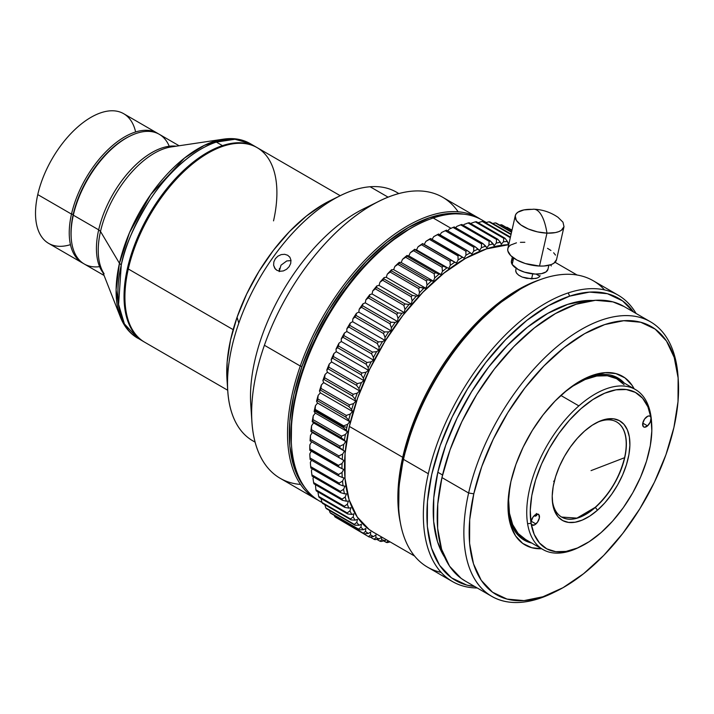 <?xml version="1.0" encoding="UTF-8"?>
<svg xmlns="http://www.w3.org/2000/svg" width="714" height="714" viewBox="0 0 714 714"><rect width="100%" height="100%" fill="white"/><g stroke="black" fill="none" stroke-linecap="round" stroke-linejoin="round"><path stroke-width="1.07" d="M533.974 209.211A45.366 16.011 92.3 0 1 546.969 233.139L537.472 231.88L528.306 228.998L520.863 224.946L516.276 220.323L515.249 215.851L516.133 213.879L517.927 212.192L523.906 209.925L533.902 209.211C542.586 209.568 550.619 212.263 558.009 217.297L562.971 222.188L564.006 226.668L561.32 230.319L558.696 231.657L555.34 232.594L546.969 233.139L539.516 266.054A24.972 10.835 12.8 0 0 556.527 259.682L563.98 226.766A24.972 10.835 -167.2 0 1 546.969 233.139A45.366 16.011 -87.7 0 0 533.974 209.211A45.366 16.011 -87.7 0 0 532.287 209.372A24.972 10.835 -167.2 0 0 515.267 215.744A24.972 10.835 -167.2 0 0 546.969 233.139L539.516 266.054L543.934 266.01L551.253 264.573L553.877 263.234L556.554 259.584M157.419 133.223A74.916 39.35 -60 0 1 158.321 133.777A74.916 39.35 120 0 0 109.581 148.191A74.916 39.35 120 0 0 71.489 214.102L37.762 194.592L71.489 214.102A74.916 39.35 -60 0 1 108.912 148.815A74.916 39.35 -60 0 1 157.419 133.223L123.683 113.704A74.916 39.35 120 0 0 75.175 129.305A74.916 39.35 120 0 0 37.762 194.592A74.916 39.35 -60 0 1 88.206 119.024A74.916 39.35 -60 0 1 135.624 131.974M99.603 266.661A74.916 39.35 -60 0 1 71.204 237.994A74.916 39.35 -60 0 1 73.328 215.173A74.916 39.35 -60 0 1 130.234 135.955L129.172 136.472A73.667 38.699 120 0 0 73.221 214.37L71.489 214.102L73.221 214.37A73.667 38.699 -60 0 1 129.698 136.213M128.243 268.589A111.759 58.709 120 0 0 125.066 302.638A111.759 58.709 120 0 0 125.084 302.923A111.759 58.709 -60 0 1 128.243 268.589A111.759 58.709 -60 0 1 213.379 150.288A111.759 58.709 120 0 0 213.12 150.413A111.759 58.709 120 0 0 128.243 268.589L128.243 268.589M125.066 302.638L125.102 303.218A112.375 59.03 -60 0 1 128.297 268.982A112.375 59.03 120 0 0 144.647 342.202L227.704 390.246M233.139 329.636L128.297 268.982L233.139 329.636M300.496 484.44A162.319 85.261 -60 0 1 251.899 421.956A162.319 85.261 -60 0 1 264.403 345.273A162.319 85.261 -60 0 1 379.794 200.875A162.319 85.261 -60 0 1 412.826 191.111A162.319 85.261 120 0 0 264.403 345.273L300.273 366.023A162.319 85.261 -60 0 1 478.55 218.011A162.319 85.261 -60 0 1 480.361 219.118A162.319 85.261 120 0 0 300.273 366.023L301.942 366.496A161.069 84.6 -60 0 1 463.663 214.155L449.213 213.522L429.453 217.77L408.497 227.454L387.14 242.189L366.211 261.413L346.504 284.386L328.788 310.242L313.741 337.963L301.942 366.496L300.273 366.023A162.319 85.261 120 0 0 317.855 500.041A162.319 85.261 -60 0 1 315.99 499.024A162.319 85.261 -60 0 1 300.273 366.023L264.403 345.273A162.319 85.261 120 0 0 280.12 478.273L315.99 499.024M379.794 200.875L363.872 208.693A143.594 75.425 120 0 0 250.739 404.267A143.594 75.425 120 0 0 251.614 412.594A143.594 75.425 -60 0 1 371.539 205.293M340.881 195.386L330.27 200.598A131.108 68.865 120 0 0 237.075 317.23L238.806 323.13A143.594 75.425 -60 0 1 340.881 195.386A143.594 75.425 -60 0 1 370.102 186.756A143.594 75.425 -60 0 1 398.76 193.601M398.885 193.565L396.511 192.191A143.594 75.425 120 0 0 370.102 186.756L388.113 197.171L370.102 186.756A143.594 75.425 120 0 0 238.806 323.13A143.594 75.425 120 0 0 252.711 440.779L255.085 442.153M283.378 270.909L280.022 271.293L276.987 270.356L274.738 268.241L273.623 265.26L273.837 261.904L275.354 258.691L277.942 256.13L281.218 254.595L284.654 254.3L287.724 255.273L289.938 257.361L290.973 260.244L290.687 263.511L289.134 266.688L286.573 269.285L283.378 270.909L280.022 271.293L276.987 270.356L275.292 268.964L273.623 265.26L273.837 261.904L275.354 258.691L277.942 256.13L281.218 254.595L284.654 254.3L287.724 255.273L289.938 257.361L290.973 260.244M478.55 218.011L442.68 197.26A162.319 85.261 120 0 0 412.826 191.111A162.319 85.261 -60 0 1 458.174 211.853M130.234 135.955A74.916 39.35 -60 0 1 136.704 133.286A74.916 39.35 120 0 0 73.328 215.173L98.684 229.837A74.916 39.35 -60 0 1 176.153 146.2M73.221 214.37A73.667 38.699 120 0 0 71.123 236.807A73.667 38.699 120 0 0 71.168 237.396A73.667 38.699 -60 0 1 73.221 214.37M179.098 145.763L159.258 134.286A74.916 39.35 120 0 0 136.704 133.286A74.916 39.35 -60 0 1 169.236 146.272M256.281 147.138L250.159 143.594A112.375 59.03 120 0 0 216.333 142.086L222.456 145.629A112.375 59.03 -60 0 1 256.281 147.138A112.375 59.03 -60 0 1 256.728 147.405A112.375 59.03 120 0 0 222.456 145.629L222.75 146.361L222.456 145.629A112.375 59.03 120 0 0 135.705 242.001A112.375 59.03 120 0 0 144.192 341.935A112.375 59.03 -60 0 1 143.737 341.685A112.375 59.03 -60 0 1 135.883 241.555A112.375 59.03 -60 0 1 222.456 145.629L216.333 142.086L234.995 139.257L250.159 143.594L253.113 145.54A112.375 59.03 120 0 0 250.159 143.594L247.276 142.095C240.1 138.837 232.139 137.856 223.384 139.168L171.28 146.923A75.862 39.85 120 0 0 100.504 231.443L119.452 263.305A111.429 58.53 -60 0 1 223.384 139.168A111.429 58.53 -60 0 1 223.652 139.132M121.273 264.921A112.375 59.03 120 0 0 137.615 338.141L124.397 323.888L118.595 304.45L121.273 264.921C124.2 248.07 133.536 226.713 149.262 200.839C165.22 175.939 191.771 149.86 216.333 142.086A112.375 59.03 120 0 0 121.273 264.921L119.452 263.305L121.273 264.921M291.009 260.601L286.769 260.94L281.004 265.189L279.165 271.632L279.451 268.375M611.532 375.35L620.261 379.491L624.295 383.097A93.65 49.186 120 0 0 583.276 379.339M510.921 481.513A97.39 51.158 -60 0 1 584.891 378.527A97.39 51.158 -60 0 1 634.121 388.782L632.104 385.39L624.991 377.902L615.905 373.601L605.204 372.637L593.298 375.055L580.652 380.767L567.737 389.549L555.064 401.063L543.104 414.87L532.332 430.435L523.148 447.16L515.919 464.412L510.921 481.513L508.332 497.81L508.27 512.688L510.715 525.558L515.597 535.937L522.719 543.425L531.796 547.736L541.587 548.745A97.39 51.158 -60 0 1 508.154 511.179A97.39 51.158 -60 0 1 510.921 481.513M624.09 306.538L612.889 301.879L595.476 300.308L576.091 304.253L555.492 313.553L534.465 327.851L513.821 346.602L494.356 369.076L476.818 394.423L461.869 421.653L450.097 449.74L441.948 477.586L468.625 493.008A158.57 83.297 120 0 0 553.127 592.807L556.313 591.246A154.831 81.325 -60 0 1 473.801 493.802L468.625 493.008L441.948 477.586A158.57 83.297 120 0 0 465.019 580.901L491.687 596.333A158.57 83.297 -60 0 1 468.625 493.008A158.57 83.297 -60 0 1 547.816 354.822A158.57 83.297 -60 0 1 650.499 321.809A158.57 83.297 -60 0 1 678.175 378.607M678.3 380.366L678.068 376.822A158.57 83.297 120 0 0 583.284 328.351A158.57 83.297 120 0 0 468.625 493.008L473.801 493.802A154.831 81.325 -60 0 1 585.757 333.036A154.831 81.325 -60 0 1 678.3 380.366A154.831 81.325 -60 0 1 673.9 427.525A154.831 81.325 -60 0 1 556.313 591.246M554.698 592.022A158.57 83.297 -60 0 1 491.687 596.333M437.825 472.257A153.581 80.673 120 0 0 444.599 557.17L437.503 541.721L433.639 521.416L433.746 497.961L437.825 472.257L442.555 474.997L437.825 472.257L445.714 445.286L457.112 418.092L471.588 391.718L488.572 367.174L507.431 345.406L527.423 327.244L547.781 313.392L567.737 304.387L586.506 300.567L593.084 300.514A153.581 80.673 120 0 0 437.825 472.257M568.264 292.901L569.602 296.158A162.944 85.591 -60 0 1 633.505 311.982L622.617 300.915L607.427 293.713L589.523 292.106L569.602 296.158L568.264 292.901A165.443 86.903 -60 0 1 618.065 295.114A165.443 86.903 -60 0 1 636.076 313.464A165.443 86.903 120 0 0 568.264 292.901A165.443 86.903 120 0 0 428.32 473.73L403.481 459.37A165.443 86.903 120 0 0 427.552 567.166L452.381 581.526A165.443 86.903 -60 0 1 428.32 473.73A165.443 86.903 -60 0 1 568.264 292.901M441.1 572.378A165.443 86.903 -60 0 1 398.787 509.769A165.443 86.903 -60 0 1 403.481 459.37L428.32 473.73A165.443 86.903 120 0 0 477.273 587.988A165.443 86.903 -60 0 1 452.381 581.526M528.556 284.716L520.934 288.733L499.166 303.53L477.791 322.942L457.638 346.219L439.467 372.458L424 400.661L411.808 429.739L403.374 458.566A164.193 86.242 120 0 0 398.707 508.582L398.787 509.769M419.341 223.75L417.217 224.794A159.82 83.949 120 0 0 295.792 393.976L296.015 395.574A162.319 85.261 -60 0 1 419.341 223.75A162.319 85.261 -60 0 1 433.228 218.011A162.319 85.261 -60 0 1 485.975 222.572M486.288 222.491L482.227 220.144A162.319 85.261 120 0 0 433.228 218.011L451.025 228.31L433.228 218.011A162.319 85.261 120 0 0 296.015 395.574A162.319 85.261 120 0 0 319.667 501.148L321.996 502.495M314.785 411.059L343.291 427.552A168.566 88.536 -60 0 1 343.488 426.713L314.972 410.22A168.566 88.536 120 0 0 314.785 411.059A168.566 88.536 -60 0 1 314.972 410.22L343.488 426.713A168.566 88.536 120 0 0 343.291 427.552L346.299 430.149A166.067 87.224 -60 0 1 346.942 427.24L343.488 426.713L346.942 427.24A166.067 87.224 -60 0 1 347.62 424.312L343.675 425.865A168.566 88.536 120 0 0 343.488 426.713A168.566 88.536 -60 0 1 343.675 425.865L315.169 409.372A168.566 88.536 120 0 0 314.972 410.22A168.566 88.536 -60 0 1 315.169 409.372L315.427 405.695L317.56 403.044L316.525 401.304L317.346 400.652L345.853 417.146L348.718 419.921A166.067 87.224 -60 0 1 350.333 414.004L346.326 415.432A168.566 88.536 120 0 0 345.853 417.146A168.566 88.536 -60 0 1 346.326 415.432L317.81 398.939A168.566 88.536 120 0 0 317.346 400.652A168.566 88.536 -60 0 1 317.81 398.939L318.141 395.386L320.345 392.861L319.453 390.942L320.425 390.112L348.932 406.605L351.645 409.559A166.067 87.224 -60 0 1 353.546 403.588L349.485 404.874A168.566 88.536 120 0 0 348.932 406.605A168.566 88.536 -60 0 1 349.485 404.874L320.979 388.389A168.566 88.536 120 0 0 320.425 390.112A168.566 88.536 -60 0 1 320.979 388.389L321.362 384.971L323.62 382.588L322.889 380.491L324.004 379.5L352.52 395.993L355.081 399.117A166.067 87.224 -60 0 1 357.259 393.119L353.153 394.253A168.566 88.536 120 0 0 352.52 395.993A168.566 88.536 -60 0 1 353.153 394.253L324.638 377.76A168.566 88.536 120 0 0 324.004 379.5A168.566 88.536 -60 0 1 324.638 377.76L325.066 374.493L327.369 372.262L326.798 370.013L328.083 368.852L356.589 385.346L358.99 388.63A166.067 87.224 -60 0 1 361.445 382.633L357.303 383.605A168.566 88.536 120 0 0 356.589 385.346A168.566 88.536 -60 0 1 357.303 383.605L328.788 367.121A168.566 88.536 120 0 0 328.083 368.852A168.566 88.536 -60 0 1 328.788 367.121L329.252 364.015L331.591 361.944L331.18 359.535L332.617 358.232L361.132 374.725L363.372 378.161A166.067 87.224 -60 0 1 366.077 372.19L361.909 373.003A168.566 88.536 120 0 0 361.132 374.725A168.566 88.536 -60 0 1 361.909 373.003L333.402 356.509A168.566 88.536 120 0 0 332.617 358.232A168.566 88.536 -60 0 1 333.402 356.509L333.884 353.573L336.249 351.672L335.999 349.137L337.606 347.691L366.112 364.185L368.192 367.755A166.067 87.224 -60 0 1 371.146 361.846L366.969 362.471A168.566 88.536 120 0 0 366.112 364.185A168.566 88.536 -60 0 1 366.969 362.471L338.454 345.978A168.566 88.536 120 0 0 337.606 347.691A168.566 88.536 -60 0 1 338.454 345.978L338.954 343.229L341.319 341.506L341.247 338.847L343.006 337.276L371.512 353.769L373.431 357.464A166.067 87.224 -60 0 1 376.608 351.645L372.44 352.082A168.566 88.536 120 0 0 371.512 353.769A168.566 88.536 -60 0 1 372.44 352.082L343.925 335.589A168.566 88.536 120 0 0 343.006 337.276A168.566 88.536 -60 0 1 343.925 335.589L344.425 333.027L346.79 331.501L346.879 328.717L348.807 327.039L377.313 343.532L379.072 347.334A166.067 87.224 -60 0 1 382.463 341.64L378.295 341.881A168.566 88.536 120 0 0 377.313 343.532A168.566 88.536 -60 0 1 378.295 341.881L349.789 325.388A168.566 88.536 120 0 0 348.807 327.039A168.566 88.536 -60 0 1 349.789 325.388L350.271 323.014L352.627 321.693L352.877 318.81L354.965 317.034L383.48 333.527L385.069 337.427A166.067 87.224 -60 0 1 388.657 331.876L384.516 331.921A168.566 88.536 120 0 0 383.48 333.527A168.566 88.536 -60 0 1 384.516 331.921L356.009 315.427A168.566 88.536 120 0 0 354.965 317.034A168.566 88.536 -60 0 1 356.009 315.427L356.473 313.25L358.803 312.125L359.222 309.162L361.471 307.306L389.978 323.799L391.406 327.78A166.067 87.224 -60 0 1 395.181 322.398L391.067 322.237A168.566 88.536 120 0 0 389.978 323.799A168.566 88.536 -60 0 1 391.067 322.237L362.56 305.744A168.566 88.536 120 0 0 361.471 307.306A168.566 88.536 -60 0 1 362.56 305.744L362.989 303.78L365.282 302.861L365.863 299.826L368.272 297.899L396.788 314.392L398.055 318.444A166.067 87.224 -60 0 1 401.982 313.259L397.921 312.893A168.566 88.536 120 0 0 396.788 314.392A168.566 88.536 -60 0 1 397.921 312.893L369.415 296.399A168.566 88.536 120 0 0 368.272 297.899A168.566 88.536 -60 0 1 369.415 296.399L369.79 294.641L372.048 293.945L372.779 290.848L375.35 288.867L403.856 305.351L404.972 309.465A166.067 87.224 -60 0 1 409.042 304.503L405.034 303.914A168.566 88.536 120 0 0 403.856 305.351A168.566 88.536 -60 0 1 405.034 303.914L376.528 287.43A168.566 88.536 120 0 0 375.35 288.867A168.566 88.536 -60 0 1 376.528 287.43L376.858 285.886L379.054 285.404L379.946 282.271L382.659 280.245L411.175 296.738L412.13 300.889A166.067 87.224 -60 0 1 416.324 296.176L412.389 295.373A168.566 88.536 120 0 0 411.175 296.738A168.566 88.536 -60 0 1 412.389 295.373L383.873 278.879A168.566 88.536 120 0 0 382.659 280.245A168.566 88.536 -60 0 1 383.873 278.879L384.132 277.55L386.265 277.291L387.309 274.131L390.174 272.079L418.69 288.572L419.493 292.749A166.067 87.224 -60 0 1 423.795 288.304L419.93 287.287A168.566 88.536 120 0 0 418.69 288.572A168.566 88.536 -60 0 1 419.93 287.287L391.415 270.793A168.566 88.536 120 0 0 390.174 272.079A168.566 88.536 -60 0 1 391.415 270.793L391.602 269.687L393.655 269.642L394.842 266.474L397.85 264.412L426.365 280.905L427.034 285.091A166.067 87.224 -60 0 1 431.408 280.941L427.632 279.701A168.566 88.536 120 0 0 426.365 280.905A168.566 88.536 -60 0 1 427.632 279.701L399.117 263.207A168.566 88.536 120 0 0 397.85 264.412A168.566 88.536 -60 0 1 399.117 263.207L399.215 262.324L401.179 262.502L402.509 259.334L405.659 257.272L434.166 273.765L434.701 277.951A166.067 87.224 -60 0 1 439.137 274.114L435.451 272.659A168.566 88.536 120 0 0 434.166 273.765A168.566 88.536 -60 0 1 435.451 272.659L406.944 256.165A168.566 88.536 120 0 0 405.659 257.272A168.566 88.536 -60 0 1 406.944 256.165L406.944 255.496L408.81 255.898L410.273 252.747L413.558 250.712L442.064 267.206L442.457 271.365A166.067 87.224 -60 0 1 446.937 267.857L443.358 266.188A168.566 88.536 120 0 0 442.064 267.206A168.566 88.536 -60 0 1 443.358 266.188L414.852 249.695A168.566 88.536 120 0 0 413.558 250.712A168.566 88.536 -60 0 1 414.852 249.695L416.503 249.855L418.092 246.749L421.501 244.741L450.007 261.235L450.284 265.367A166.067 87.224 -60 0 1 454.764 262.208L451.31 260.324A168.566 88.536 120 0 0 450.007 261.235A168.566 88.536 -60 0 1 451.31 260.324L422.795 243.831A168.566 88.536 120 0 0 421.501 244.741A168.566 88.536 -60 0 1 422.795 243.831L424.223 244.42L425.928 241.359L429.453 239.404L457.969 255.898L458.12 259.985A166.067 87.224 -60 0 1 462.601 257.183L459.263 255.094A168.566 88.536 120 0 0 457.969 255.898A168.566 88.536 -60 0 1 459.263 255.094L430.756 238.601A168.566 88.536 120 0 0 429.453 239.404A168.566 88.536 -60 0 1 430.756 238.601L430.417 238.565A166.067 87.224 120 0 0 425.928 241.359L429.453 239.404L457.969 255.898L458.12 259.985A166.067 87.224 -60 0 1 462.601 257.183L464.127 258.227L465.939 255.237A166.067 87.224 -60 0 1 470.392 252.818L467.188 250.516A168.566 88.536 120 0 0 465.894 251.221L465.939 255.237A166.067 87.224 -60 0 1 470.392 252.818L471.784 254.068L473.703 251.158A166.067 87.224 -60 0 1 478.112 249.124L475.033 246.633A168.566 88.536 120 0 0 473.757 247.222L473.703 251.158A166.067 87.224 -60 0 1 478.112 249.124L479.362 250.578L481.379 247.758A166.067 87.224 -60 0 1 485.707 246.125L482.78 243.438A168.566 88.536 120 0 0 481.522 243.911L481.379 247.758A166.067 87.224 -60 0 1 485.707 246.125L486.823 247.776L488.911 245.063A166.067 87.224 -60 0 1 493.151 243.84L490.366 240.966A168.566 88.536 120 0 0 489.144 241.323L488.911 245.063A166.067 87.224 -60 0 1 493.151 243.84L494.115 245.67L496.284 243.081A166.067 87.224 -60 0 1 500.407 242.269L497.774 239.226A168.566 88.536 120 0 0 496.578 239.458L496.284 243.081A166.067 87.224 -60 0 1 500.407 242.269L501.219 244.268L503.45 241.814A166.067 87.224 -60 0 1 507.44 241.421L504.959 238.217A168.566 88.536 120 0 0 503.807 238.333L503.45 241.814A166.067 87.224 -60 0 1 507.44 241.421L508.091 243.599L509.225 242.448L508.091 243.599L507.44 241.421L504.959 238.217L476.452 221.724A168.566 88.536 120 0 0 475.292 221.84L503.807 238.333A168.566 88.536 -60 0 1 504.959 238.217L476.452 221.724A168.566 88.536 -60 0 0 475.292 221.84L503.807 238.333L503.45 241.814L501.219 244.268L500.407 242.269L497.774 239.226L469.268 222.732A168.566 88.536 120 0 0 468.072 222.964L496.578 239.458A168.566 88.536 -60 0 1 497.774 239.226L469.268 222.732A168.566 88.536 -60 0 0 468.072 222.964L496.578 239.458L496.284 243.081L494.115 245.67L490.366 240.966L461.86 224.473A168.566 88.536 120 0 0 460.628 224.83L489.144 241.323A168.566 88.536 -60 0 1 490.366 240.966L461.86 224.473A168.566 88.536 -60 0 0 460.628 224.83L489.144 241.323L488.911 245.063L486.823 247.776L482.78 243.438L454.265 226.945A168.566 88.536 120 0 0 453.006 227.418L481.522 243.911A168.566 88.536 -60 0 1 482.78 243.438L454.265 226.945A168.566 88.536 -60 0 0 453.006 227.418L481.522 243.911L481.379 247.758L479.362 250.578L475.033 246.633L446.527 230.14A168.566 88.536 120 0 0 445.25 230.729L473.757 247.222A168.566 88.536 -60 0 1 475.033 246.633L446.527 230.14A168.566 88.536 -60 0 0 445.25 230.729L473.757 247.222L473.703 251.158L471.784 254.068L467.188 250.516L438.673 234.031A168.566 88.536 120 0 0 437.387 234.727L465.894 251.221A168.566 88.536 -60 0 1 467.188 250.516L438.209 234.201A166.067 87.224 120 0 0 433.755 236.62L437.387 234.727A168.566 88.536 -60 0 1 438.673 234.031L438.209 234.201A166.067 87.224 120 0 0 433.755 236.62L437.387 234.727L465.894 251.221L465.939 255.237L464.127 258.227L430.417 238.565A166.067 87.224 120 0 0 425.928 241.359L424.223 244.42L456.416 263.038L458.12 259.985L456.416 263.038L422.581 243.59A166.067 87.224 120 0 0 418.092 246.749L421.501 244.741L450.007 261.235L450.284 265.367A166.067 87.224 -60 0 1 454.764 262.208L422.581 243.59A166.067 87.224 120 0 0 418.092 246.749L416.503 249.855L448.695 268.482L450.284 265.367L448.695 268.482L414.745 249.24A166.067 87.224 120 0 0 410.273 252.747L413.558 250.712L442.064 267.206L442.457 271.365A166.067 87.224 -60 0 1 446.937 267.857L414.745 249.24A166.067 87.224 120 0 0 410.273 252.747L408.81 255.898L441.002 274.515L442.457 271.365L441.002 274.515L408.81 255.898L406.944 255.496A166.067 87.224 120 0 0 402.509 259.334L405.659 257.272L434.166 273.765L434.701 277.951A166.067 87.224 -60 0 1 439.137 274.114L441.002 274.515L435.451 272.659L406.944 256.165L406.944 255.496A166.067 87.224 120 0 0 402.509 259.334L401.179 262.502L433.371 281.12L434.701 277.951L433.371 281.12L401.179 262.502L399.215 262.324A166.067 87.224 120 0 0 394.842 266.474L397.85 264.412L426.365 280.905L427.034 285.091A166.067 87.224 -60 0 1 431.408 280.941L433.371 281.12L427.632 279.701L399.117 263.207L399.215 262.324A166.067 87.224 120 0 0 394.842 266.474L393.655 269.642L425.839 288.26L427.034 285.091L425.839 288.26L393.655 269.642L391.602 269.687A166.067 87.224 120 0 0 387.309 274.131L390.174 272.079L418.69 288.572L419.493 292.749A166.067 87.224 -60 0 1 423.795 288.304L425.839 288.26L419.93 287.287L391.415 270.793L391.602 269.687A166.067 87.224 120 0 0 387.309 274.131L386.265 277.291L418.458 295.908L419.493 292.749L418.458 295.908L386.265 277.291L384.132 277.55A166.067 87.224 120 0 0 379.946 282.271L382.659 280.245L411.175 296.738L412.13 300.889A166.067 87.224 -60 0 1 416.324 296.176L418.458 295.908L416.324 296.176L412.389 295.373L383.873 278.879L384.132 277.55A166.067 87.224 120 0 0 379.946 282.271L379.054 285.404L411.237 304.021L412.13 300.889L411.237 304.021L379.054 285.404L376.858 285.886A166.067 87.224 120 0 0 372.779 290.848L375.35 288.867L403.856 305.351L404.972 309.465A166.067 87.224 -60 0 1 409.042 304.503L411.237 304.021L409.042 304.503L405.034 303.914L376.528 287.43L376.858 285.886A166.067 87.224 120 0 0 372.779 290.848L372.048 293.945L404.24 312.562L404.972 309.465L404.24 312.562L372.048 293.945L369.79 294.641A166.067 87.224 120 0 0 365.863 299.826L368.272 297.899L396.788 314.392L398.055 318.444A166.067 87.224 -60 0 1 401.982 313.259L404.24 312.562L401.982 313.259L397.921 312.893L369.415 296.399L369.79 294.641A166.067 87.224 120 0 0 365.863 299.826L365.282 302.861L397.475 321.487L398.055 318.444L397.475 321.487L365.282 302.861L362.989 303.78A166.067 87.224 120 0 0 359.222 309.162L361.471 307.306L389.978 323.799L391.406 327.78A166.067 87.224 -60 0 1 395.181 322.398L397.475 321.487L395.181 322.398L391.067 322.237L362.56 305.744L362.989 303.78A166.067 87.224 120 0 0 359.222 309.162L358.803 312.125L390.995 330.752L391.406 327.78L390.995 330.752L358.803 312.125L356.473 313.25A166.067 87.224 120 0 0 352.877 318.81L354.965 317.034L383.48 333.527L385.069 337.427A166.067 87.224 -60 0 1 388.657 331.876L390.995 330.752L388.657 331.876L384.516 331.921L356.009 315.427L356.473 313.25A166.067 87.224 120 0 0 352.877 318.81L352.627 321.693L384.819 340.31L385.069 337.427L384.819 340.31L352.627 321.693L350.271 323.014A166.067 87.224 120 0 0 346.879 328.717L348.807 327.039L377.313 343.532L379.072 347.334A166.067 87.224 -60 0 1 382.463 341.64L384.819 340.31L382.463 341.64L378.295 341.881L349.789 325.388L350.271 323.014A166.067 87.224 120 0 0 346.879 328.717L346.79 331.501L378.982 350.119L379.072 347.334L378.982 350.119L346.79 331.501L344.425 333.027A166.067 87.224 120 0 0 341.247 338.847L343.006 337.276L371.512 353.769L373.431 357.464A166.067 87.224 -60 0 1 376.608 351.645L378.982 350.119L376.608 351.645L372.44 352.082L343.925 335.589L344.425 333.027A166.067 87.224 120 0 0 341.247 338.847L341.319 341.506L373.511 360.133L373.431 357.464L373.511 360.133L341.319 341.506L338.954 343.229A166.067 87.224 120 0 0 335.999 349.137L337.606 347.691L366.112 364.185L368.192 367.755A166.067 87.224 -60 0 1 371.146 361.846L373.511 360.133L371.146 361.846L366.969 362.471L338.454 345.978L338.954 343.229A166.067 87.224 120 0 0 335.999 349.137L336.249 351.672L368.433 370.298L368.192 367.755L368.433 370.298L336.249 351.672L333.884 353.573A166.067 87.224 120 0 0 331.18 359.535L332.617 358.232L361.132 374.725L363.372 378.161A166.067 87.224 -60 0 1 366.077 372.19L368.433 370.298L366.077 372.19L361.909 373.003L333.402 356.509L333.884 353.573A166.067 87.224 120 0 0 331.18 359.535L331.591 361.944L363.774 380.562L363.372 378.161L363.774 380.562L331.591 361.944L329.252 364.015A166.067 87.224 120 0 0 326.798 370.013L328.083 368.852L356.589 385.346L358.99 388.63A166.067 87.224 -60 0 1 361.445 382.633L363.774 380.562L361.445 382.633L357.303 383.605L328.788 367.121L329.252 364.015A166.067 87.224 120 0 0 326.798 370.013L327.369 372.262L359.561 390.879L358.99 388.63L359.561 390.879L327.369 372.262L325.066 374.493A166.067 87.224 120 0 0 322.889 380.491L324.004 379.5L352.52 395.993L355.081 399.117A166.067 87.224 -60 0 1 357.259 393.119L359.561 390.879L357.259 393.119L353.153 394.253L324.638 377.76L325.066 374.493A166.067 87.224 120 0 0 322.889 380.491L323.62 382.588L355.804 401.206L355.081 399.117L355.804 401.206L323.62 382.588L321.362 384.971A166.067 87.224 120 0 0 319.453 390.942L320.425 390.112L348.932 406.605L351.645 409.559A166.067 87.224 -60 0 1 353.546 403.588L355.804 401.206L353.546 403.588L349.485 404.874L320.979 388.389L321.362 384.971A166.067 87.224 120 0 0 319.453 390.942L320.345 392.861L352.529 411.487L351.645 409.559L352.529 411.487L320.345 392.861L318.141 395.386A166.067 87.224 120 0 0 316.525 401.304L317.346 400.652L345.853 417.146L348.718 419.921A166.067 87.224 -60 0 1 350.333 414.004L352.529 411.487L350.333 414.004L346.326 415.432L317.81 398.939L318.141 395.386A166.067 87.224 120 0 0 316.525 401.304L317.56 403.044L349.753 421.662L348.718 419.921L349.753 421.662L317.56 403.044L315.427 405.695A166.067 87.224 120 0 0 314.106 411.523L314.785 411.059L343.291 427.552L346.299 430.149A166.067 87.224 -60 0 1 346.942 427.24A166.067 87.224 -60 0 1 347.62 424.312L349.753 421.662L347.62 424.312L343.675 425.865L315.169 409.372L315.427 405.695A166.067 87.224 120 0 0 314.106 411.523L314.785 411.059M373.306 532.18L369.156 529.502L357.268 517.061L349.11 499.791L344.996 478.353L345.076 453.586L349.36 426.428L357.669 397.93L369.7 369.192L384.98 341.301L402.919 315.347L422.831 292.312L443.956 273.096L465.474 258.423L486.573 248.874L508.716 244.688A162.319 85.261 120 0 0 349.36 426.428L402.705 457.29A162.319 85.261 -60 0 1 541.042 279.361A162.319 85.261 120 0 0 402.705 457.29L403.633 457.433L402.705 457.29A162.319 85.261 120 0 0 400.331 522.612A162.319 85.261 -60 0 1 402.705 457.29L349.36 426.428A162.319 85.261 120 0 0 373.011 532.01L414.575 556.045M540.114 275.666L538.802 277.371L535.812 278.487L526.825 278.398L522.211 277.086L518.48 275.068L516.213 272.65L515.731 270.258M515.713 271.258L516.695 273.364L518.953 275.399L522.237 277.094L531.6 278.862L532.733 273.873L531.6 278.862L537.312 278.076M512.322 257.031L511.429 261.012A18.734 8.131 12.8 0 0 512.179 264.448L513.634 258.022L512.179 264.448A18.734 8.131 12.8 0 0 531.582 273.739A18.734 8.131 12.8 0 0 547.959 269.276L548.861 265.296M624.571 457.71A54.942 28.855 120 0 0 616.646 421.956A54.942 28.855 120 0 1 624.571 457.71L591.049 470.615L624.571 457.71A54.942 28.855 120 0 1 595.226 507.324L597.484 510.189A57.432 30.166 -60 0 1 552.306 500.407A57.432 30.166 -60 0 1 584.614 431.033A57.432 30.166 -60 0 1 597.556 422.17A57.432 30.166 -60 0 1 629.9 444.001A57.432 30.166 -60 0 1 597.484 510.189L595.36 507.404A54.942 28.855 -60 0 1 561.704 517.106A54.942 28.855 -60 0 1 552.243 499.193A54.942 28.855 120 0 0 595.36 507.404L595.226 507.324C609.836 493.811 619.627 477.273 624.571 457.71M554.394 480.995L553.573 481.227M579.804 546.942A92.401 48.534 -60 0 1 542.943 549.53A92.401 48.534 -60 0 1 527.584 523.71L531.082 523.317A89.902 47.222 -60 0 1 580.982 408.667A89.902 47.222 -60 0 1 651.016 417.913L650.838 415.387A92.401 48.534 120 0 0 578.867 405.882A92.401 48.534 120 0 0 527.584 523.71A92.401 48.534 -60 0 1 578.867 405.882A92.401 48.534 -60 0 1 635.478 389.567A92.401 48.534 -60 0 1 650.838 415.387A92.401 48.534 -60 0 1 651.605 422.804A92.401 48.534 120 0 0 651.543 421.626A92.401 48.534 120 0 0 650.838 415.387L651.016 417.913A6.247 3.275 -60 0 1 647.553 425.874A6.247 3.275 -60 0 1 643.725 426.972A6.247 3.275 -60 0 1 642.859 422.724A6.247 3.275 -60 0 1 646.152 417.271A6.247 3.275 -60 0 1 649.972 416.173A6.247 3.275 -60 0 1 651.016 417.913A89.902 47.222 -60 0 1 651.695 423.982A89.902 47.222 -60 0 1 580.866 546.433A89.902 47.222 -60 0 1 531.082 523.317A6.247 3.275 -60 0 1 534.545 515.356A6.247 3.275 -60 0 1 538.374 514.25A6.247 3.275 -60 0 1 539.24 518.507A6.247 3.275 -60 0 1 535.946 523.96A6.247 3.275 -60 0 1 532.126 525.058A6.247 3.275 -60 0 1 531.082 523.317L527.584 523.71A92.401 48.534 120 0 0 578.742 547.477L580.866 546.433M642.77 423.107L647.553 425.874L642.77 423.107M531.171 521.193L535.946 523.96L531.171 521.193M561.632 517.061A54.942 28.855 120 0 0 595.226 507.324L576.948 518.114L561.632 517.061M560.838 395.449L578.867 405.882L560.838 395.449M635.478 389.567L617.36 379.089A92.401 48.534 120 0 0 563.935 392.691M589.791 376.751L601.242 374.431M530.654 542.792L521.925 538.651L515.08 531.448L510.385 521.47M542.943 549.53L524.826 539.052A92.401 48.534 120 0 1 509.983 485.957L508.627 499.773L509.466 513.232L512.67 524.611L518.114 533.474L525.602 539.481M624.072 384.667L616.593 378.661L607.355 375.751L596.734 376.037L585.123 379.518L572.967 386.06L563.953 392.682M596.476 422.724A54.942 28.855 -60 0 1 616.717 421.992A54.942 28.855 -60 0 1 624.322 459.432A54.942 28.855 -60 0 1 595.36 507.404A54.942 28.855 120 0 0 626.365 444.715A54.942 28.855 120 0 0 596.485 422.715M536.437 514.187A77.612 40.76 120 0 0 536.669 515.508L535.268 516.24L536.669 515.508L536.33 513.455M531.082 523.317L531.671 524.683L534.304 525.031L537.49 522.229L539.365 517.918L538.829 514.624L536.196 514.276L533.01 517.079L531.136 521.39L531.082 523.317L530.27 510.215L531.796 495.596L535.598 480.013L541.533 464.073L549.361 448.383L558.803 433.55L569.477 420.135L580.982 408.667L592.87 399.572L604.696 393.218L615.995 389.826L626.33 389.549L635.317 392.379L642.6 398.216L647.901 406.837L651.016 417.913L650.427 416.548L649.303 415.941L647.794 416.2L644.608 419.002L642.734 423.304L643.269 426.597L644.403 427.204L647.553 425.874L650.284 422.028L651.016 417.913L651.828 431.006L650.302 445.634L646.5 461.208L640.565 477.148L632.738 492.839L623.295 507.681L612.621 521.086L601.117 532.564L589.229 541.649L577.403 548.013L566.104 551.395L555.769 551.681L546.781 548.852L539.498 543.006L534.197 534.384L531.082 523.317M584.614 431.033L577.269 438.369L570.45 446.937L564.417 456.416L559.41 466.438L555.626 476.622L553.189 486.573L552.217 495.918L552.734 504.28L554.733 511.358L558.116 516.865L562.766 520.595L568.505 522.407L575.109 522.229L582.329 520.06L589.88 515.999L597.484 510.189L604.829 502.861L611.648 494.293L617.681 484.815L622.688 474.792L626.473 464.609L628.909 454.648L629.882 445.313L629.364 436.941L627.365 429.873L623.982 424.357L619.333 420.626L613.594 418.823L606.989 419.002L599.769 421.162L592.218 425.232L584.614 431.033M536.446 514.241A77.612 40.76 -60 0 0 536.669 515.508L536.66 514.678M515.267 215.744L507.815 248.659A24.972 10.835 12.8 0 0 539.516 266.054L525.308 263.537L516.838 260.003L510.706 255.576L507.841 250.944L507.797 248.767L508.68 246.794L510.474 245.107L516.463 242.84M555.519 255.103L553.645 252.765M550.931 250.48L547.513 248.347M524.835 242.287L520.417 242.332M513.42 258.352L511.411 261.092L512.179 264.448L518.194 269.517L524.54 272.168L535.197 274.06L541.48 273.649L545.969 271.936L547.977 269.196M618.065 295.114L593.236 280.745A165.443 86.903 120 0 0 486.109 315.195A165.443 86.903 120 0 0 403.481 459.37A165.443 86.903 -60 0 1 529.136 284.431L528.074 284.948A164.193 86.242 120 0 0 403.374 458.566L399.01 486.047L398.724 508.796M342.64 454.077L338.954 455.934A168.566 88.536 120 0 0 338.838 457.495L342.238 459.486A166.067 87.224 -60 0 1 342.64 454.077L344.514 451.123L343.05 449.972A166.067 87.224 -60 0 1 343.764 444.403L339.98 446.161A168.566 88.536 120 0 0 339.775 447.776L343.05 449.972A166.067 87.224 -60 0 1 343.764 444.403L345.728 441.529L344.407 440.181A166.067 87.224 -60 0 1 345.424 434.46L341.56 436.129A168.566 88.536 120 0 0 341.265 437.78L344.407 440.181A166.067 87.224 -60 0 1 345.424 434.46L347.477 431.693L346.299 430.149L347.477 431.693L315.293 413.076L314.106 411.523L315.293 413.076L347.477 431.693L345.424 434.46L341.56 436.129L313.044 419.636A168.566 88.536 120 0 0 312.75 421.287L341.265 437.78A168.566 88.536 -60 0 1 341.56 436.129L313.044 419.636L313.232 415.843L315.293 413.076L313.232 415.843A166.067 87.224 120 0 0 312.214 421.555L312.75 421.287A168.566 88.536 -60 0 1 313.044 419.636L313.232 415.843A166.067 87.224 120 0 0 312.214 421.555L312.75 421.287L341.265 437.78L345.728 441.529L313.544 422.911L312.214 421.555L313.544 422.911L345.728 441.529L343.764 444.403L339.98 446.161L311.474 429.667A168.566 88.536 120 0 0 311.268 431.283L339.775 447.776A168.566 88.536 -60 0 1 339.98 446.161L311.474 429.667L311.572 425.776L313.544 422.911L311.572 425.776A166.067 87.224 120 0 0 310.867 431.354L311.268 431.283A168.566 88.536 -60 0 1 311.474 429.667L311.572 425.776A166.067 87.224 120 0 0 310.867 431.354L339.775 447.776L344.514 451.123L342.64 454.077L338.954 455.934L310.447 439.44A168.566 88.536 120 0 0 310.331 441.002L338.838 457.495A168.566 88.536 -60 0 1 338.954 455.934L310.447 439.44L310.447 435.46L312.321 432.505L344.514 451.123L310.867 431.354L312.321 432.505L310.447 435.46A166.067 87.224 120 0 0 310.054 440.868L310.331 441.002A168.566 88.536 -60 0 1 310.447 439.44L310.447 435.46A166.067 87.224 120 0 0 310.054 440.868L342.238 459.486A166.067 87.224 -60 0 1 342.64 454.077M342.06 463.457L338.481 465.376A168.566 88.536 120 0 0 338.454 466.885L341.97 468.67A166.067 87.224 -60 0 1 342.06 463.457L343.827 460.423L310.054 440.868L343.827 460.423L342.06 463.457L338.481 465.376L309.965 448.883A168.566 88.536 120 0 0 309.947 450.391L338.454 466.885A168.566 88.536 -60 0 1 338.481 465.376L309.965 448.883L309.867 444.831L311.634 441.805L309.867 444.831A166.067 87.224 120 0 0 309.787 450.043L309.947 450.391A168.566 88.536 -60 0 1 309.965 448.883L309.867 444.831A166.067 87.224 120 0 0 309.787 450.043L341.97 468.67A166.067 87.224 -60 0 1 342.06 463.457M342.024 472.481L338.561 474.462A168.566 88.536 120 0 0 338.623 475.908L342.256 477.47A166.067 87.224 -60 0 1 342.024 472.481L343.675 469.393L341.97 468.67L343.675 469.393L342.024 472.481L338.561 474.462L310.046 457.969A168.566 88.536 120 0 0 310.117 459.414L338.623 475.908A168.566 88.536 -60 0 1 338.561 474.462L310.046 457.969L309.831 453.854L311.277 451.168L309.831 453.854A166.067 87.224 120 0 0 310.063 458.852L310.117 459.414A168.566 88.536 -60 0 1 310.046 457.969L309.831 453.854A166.067 87.224 120 0 0 310.063 458.852L310.117 459.414L338.623 475.908L342.256 477.47A166.067 87.224 -60 0 1 342.024 472.481M342.541 481.111L339.195 483.128A168.566 88.536 120 0 0 339.346 484.503L343.077 485.859A166.067 87.224 -60 0 1 342.541 481.111L344.068 477.978L342.256 477.47L344.068 477.978L342.541 481.111L339.195 483.128L310.679 466.635A168.566 88.536 120 0 0 310.84 468.009L339.346 484.503A168.566 88.536 -60 0 1 339.195 483.128L310.679 466.635L310.349 462.485L311.465 460.191L310.349 462.485L310.679 466.635A168.566 88.536 -60 0 0 310.84 468.009L339.346 484.503L343.077 485.859A166.067 87.224 -60 0 1 342.541 481.111M343.595 489.304L340.382 491.348A168.566 88.536 120 0 0 340.623 492.651L344.443 493.785A166.067 87.224 -60 0 1 343.595 489.304L344.996 486.145L343.077 485.859L344.996 486.145L343.595 489.304L340.382 491.348L311.866 474.864A168.566 88.536 120 0 0 312.116 476.158L340.623 492.651A168.566 88.536 -60 0 1 340.382 491.348L311.866 474.864L311.411 470.678L312.232 468.821L311.411 470.678L311.866 474.864A168.566 88.536 -60 0 0 312.116 476.158L340.623 492.651L344.443 493.785A166.067 87.224 -60 0 1 343.595 489.304M345.192 497.024L342.113 499.086A168.566 88.536 120 0 0 342.443 500.291L346.352 501.21A166.067 87.224 -60 0 1 345.192 497.024L346.451 493.847L344.443 493.785L346.451 493.847L345.192 497.024L342.113 499.086L313.598 482.593A168.566 88.536 120 0 0 313.937 483.806L342.443 500.291A168.566 88.536 -60 0 1 342.113 499.086L313.598 482.593L313.009 478.398L313.562 476.997L313.009 478.398L313.598 482.593A168.566 88.536 -60 0 0 313.937 483.806L342.443 500.291L346.352 501.21A166.067 87.224 -60 0 1 345.192 497.024M347.325 504.227L344.38 506.28A168.566 88.536 120 0 0 344.8 507.404L348.78 508.1A166.067 87.224 -60 0 1 347.325 504.227L348.441 501.058L346.352 501.21L348.441 501.058L347.325 504.227L344.38 506.28L315.874 489.786A168.566 88.536 120 0 0 316.293 490.911L344.8 507.404A168.566 88.536 -60 0 1 344.38 506.28L315.874 489.786L315.454 484.681L315.874 489.786A168.566 88.536 -60 0 0 316.293 490.911L344.8 507.404L348.78 508.1A166.067 87.224 -60 0 1 347.325 504.227M349.976 510.876L347.183 512.92A168.566 88.536 120 0 0 347.682 513.946L351.716 514.428A166.067 87.224 -60 0 1 349.976 510.876L350.94 507.725L348.78 508.1L350.94 507.725L349.976 510.876L347.183 512.92L318.667 496.426A168.566 88.536 120 0 0 319.176 497.453L347.682 513.946A168.566 88.536 -60 0 1 347.183 512.92L318.667 496.426L317.909 491.848L318.667 496.426A168.566 88.536 -60 0 0 319.176 497.453L347.682 513.946L351.716 514.428A166.067 87.224 -60 0 1 349.976 510.876M353.135 516.945L350.485 518.953A168.566 88.536 120 0 0 351.074 519.881L355.161 520.149A166.067 87.224 -60 0 1 353.135 516.945L353.948 513.83L351.716 514.428L353.948 513.83L353.135 516.945L350.485 518.953L321.978 502.469A168.566 88.536 120 0 0 322.567 503.388L351.074 519.881A168.566 88.536 -60 0 1 350.485 518.953L321.978 502.469L320.943 498.327L321.978 502.469A168.566 88.536 -60 0 0 322.567 503.388L351.074 519.881L355.161 520.149A166.067 87.224 -60 0 1 353.135 516.945M356.786 522.407L354.296 524.371A168.566 88.536 120 0 0 354.965 525.192L359.088 525.254A166.067 87.224 -60 0 1 356.786 522.407L357.437 519.346L355.161 520.149L357.437 519.346L356.786 522.407L354.296 524.371L325.78 507.877A168.566 88.536 120 0 0 326.45 508.698L354.965 525.192A168.566 88.536 -60 0 1 354.296 524.371L325.78 507.877L324.861 504.718L325.78 507.877A168.566 88.536 -60 0 0 326.45 508.698L354.965 525.192L359.088 525.254A166.067 87.224 -60 0 1 356.786 522.407M360.909 527.235L358.58 529.128A168.566 88.536 120 0 0 359.32 529.842L363.48 529.699A166.067 87.224 -60 0 1 360.909 527.235L361.409 524.228L359.088 525.254L361.409 524.228L360.909 527.235L358.58 529.128L330.064 512.634A168.566 88.536 120 0 0 330.814 513.348L359.32 529.842A168.566 88.536 -60 0 1 358.58 529.128L330.064 512.634L329.297 510.349L330.064 512.634A168.566 88.536 -60 0 0 330.814 513.348L359.32 529.842L363.48 529.699A166.067 87.224 -60 0 1 360.909 527.235M365.488 531.394L363.319 533.215A168.566 88.536 120 0 0 364.14 533.813L368.308 533.474A166.067 87.224 -60 0 1 365.488 531.394L365.827 528.467L363.48 529.699L365.827 528.467L365.488 531.394L363.319 533.215L334.812 516.722A168.566 88.536 120 0 0 335.625 517.32L364.14 533.813A168.566 88.536 -60 0 1 363.319 533.215L334.812 516.722L334.286 515.365L334.812 516.722A168.566 88.536 -60 0 0 335.625 517.32L364.14 533.813L368.308 533.474A166.067 87.224 -60 0 1 365.488 531.394M370.504 534.875L368.495 536.607A168.566 88.536 120 0 0 369.379 537.089L373.556 536.553A166.067 87.224 -60 0 1 370.504 534.875L370.673 532.046L368.308 533.474L370.673 532.046L370.504 534.875L368.495 536.607L339.828 519.756L368.495 536.607A168.566 88.536 -60 0 0 369.379 537.089L373.556 536.553A166.067 87.224 -60 0 1 370.504 534.875M375.921 537.66L374.082 539.284A168.566 88.536 120 0 0 375.028 539.65L379.205 538.927A166.067 87.224 -60 0 1 375.921 537.66L375.93 534.938L373.556 536.553L375.93 534.938L375.921 537.66L374.082 539.284L370.129 536.999L374.082 539.284A168.566 88.536 -60 0 0 375.028 539.65L379.205 538.927A166.067 87.224 -60 0 1 375.921 537.66M381.731 539.73L380.044 541.23A168.566 88.536 120 0 0 381.053 541.48L385.212 540.587A166.067 87.224 -60 0 1 381.731 539.73L381.571 537.124L379.205 538.927L381.571 537.124L381.731 539.73L380.044 541.23L376.787 539.347L380.044 541.23A168.566 88.536 -60 0 0 381.053 541.48L385.212 540.587A166.067 87.224 -60 0 1 381.731 539.73M387.889 541.078L386.372 542.453A168.566 88.536 120 0 0 387.434 542.578L390.103 541.899L387.434 542.578A168.566 88.536 -60 0 1 386.372 542.453L383.713 540.917L386.372 542.453L387.889 541.078A166.067 87.224 -60 0 0 388.96 541.23A166.067 87.224 -60 0 1 387.889 541.078M507.011 227.293L512 230.185L507.011 227.293A168.566 88.536 -60 0 1 507.895 227.784A168.566 88.536 120 0 0 507.011 227.293L506.262 227.391L507.011 227.293M512.009 230.158L507.895 227.784L512.009 230.158M501.362 224.732L511.858 230.809L501.362 224.732A168.566 88.536 -60 0 1 502.308 225.106A168.566 88.536 120 0 0 501.362 224.732L499.604 225.035L501.362 224.732M511.893 230.649L502.308 225.106L511.893 230.649M495.337 222.902L511.527 232.273L495.337 222.902A168.566 88.536 -60 0 1 496.346 223.152A168.566 88.536 120 0 0 495.337 222.902L492.678 223.473L495.337 222.902M511.599 231.97L496.346 223.152L511.599 231.97M488.965 221.804L511.01 234.558L488.965 221.804A168.566 88.536 -60 0 1 490.027 221.938A168.566 88.536 120 0 0 488.965 221.804L484.833 222.866L488.965 221.804M511.108 234.13L490.027 221.938L511.108 234.13M482.271 221.447L510.305 237.673L482.271 221.447A168.566 88.536 -60 0 1 483.387 221.456A168.566 88.536 120 0 0 482.271 221.447L478.184 222.661L482.271 221.447M510.43 237.102L483.387 221.456L510.43 237.102M386.283 539.686L385.212 540.587L386.283 539.686M551.315 265.947L550.539 264.823M539.882 276.282L536.071 274.078L539.882 276.282M471.258 223.196L475.292 221.84L471.258 223.196M464.091 224.455L468.072 222.964L464.091 224.455L463.35 225.338L464.091 224.455M456.728 226.436L460.628 224.83L456.728 226.436L455.693 227.775L456.728 226.436M449.186 229.14L453.006 227.418L449.186 229.14L447.901 230.934L449.186 229.14M441.52 232.532L445.25 230.729L441.52 232.532L440.02 234.808L441.52 232.532M432.077 239.368L433.755 236.62L432.077 239.368M321.96 502.388A162.319 85.261 -60 0 1 291.446 444.84A162.319 85.261 -60 0 1 296.015 395.574L295.792 393.976A159.82 83.949 120 0 0 291.294 442.475L291.446 444.84M417.69 224.562L410.122 228.551L388.934 242.992L368.138 261.913L348.521 284.591L330.859 310.153L315.82 337.615L303.977 365.916L295.792 393.976L291.58 420.707L291.303 442.689M529.136 284.431A165.443 86.903 -60 0 1 604.517 289.893M474.703 586.506A162.944 85.591 -60 0 1 437.861 452.337A162.944 85.591 -60 0 1 569.602 296.158L548.441 305.717L526.834 320.407L505.619 339.668L485.618 362.766L467.599 388.809L452.239 416.797L440.145 445.652L431.774 474.257L427.445 501.531L427.329 526.414L431.434 547.959L439.601 565.327L451.507 577.849L466.706 585.061L474.712 586.506M650.499 321.809L623.822 306.377A158.57 83.297 120 0 0 521.149 339.391A158.57 83.297 120 0 0 441.948 477.586L437.744 504.12L437.637 528.342L441.627 549.298L449.57 566.202L461.164 578.394L465.314 581.071M473.801 493.802L481.754 466.617L493.249 439.199L507.841 412.612L524.969 387.863L543.979 365.916L564.131 347.611L584.659 333.652L604.776 324.575L623.697 320.72L640.708 322.246L655.149 329.1L666.465 340.997L674.221 357.5L678.121 377.965L678.014 401.616L673.9 427.525L665.948 454.711L654.452 482.129L639.86 508.725L622.733 533.465L603.732 555.412L583.57 573.717L563.043 587.676L542.935 596.761L524.005 600.608L507.002 599.082L492.562 592.236L481.245 580.33L473.489 563.828L469.589 543.363L469.696 519.721L473.801 493.802M508.056 509.377A93.65 49.186 120 0 0 531.76 543.059M290.687 263.511L289.134 266.688L286.573 269.285M289.473 256.737L289.938 257.361M223.384 139.168L204.258 145.397L184.551 158.017L150.681 194.645L129.502 232.684L119.452 263.305L116.096 289.688L120.434 317.141A111.429 58.53 -60 0 1 119.452 263.305L100.504 231.443A75.862 39.85 120 0 0 101.183 268.098L120.434 317.141C123.683 325.423 128.529 331.858 134.982 336.455L143.737 341.685M169.896 147.155A75.862 39.85 120 0 0 100.504 231.443L98.684 229.837A74.916 39.35 -60 0 1 159.365 148.931M102.977 272.686A74.916 39.35 -60 0 1 98.684 229.837L100.504 231.443A75.862 39.85 120 0 0 104.092 273.757M98.684 229.837L73.328 215.173A74.916 39.35 120 0 0 84.234 263.984L104.065 275.461M305.235 488.055L302.29 484.19L294.052 467.215L289.813 446.089L289.741 421.617L293.829 394.744L301.942 366.496A161.069 84.6 -60 0 0 305.226 488.046M330.671 200.402L323.808 204.052L306.422 216.047L289.384 231.693L273.346 250.4L258.932 271.436L246.678 294.007L237.075 317.23L230.47 340.221L227.141 362.096L226.99 379.393M255.05 442.028A143.594 75.425 -60 0 1 227.748 390.96A143.594 75.425 -60 0 1 238.806 323.13L237.075 317.23A131.108 68.865 120 0 0 226.972 379.17L227.748 390.96M340.239 195.707L257.183 147.655A112.375 59.03 120 0 0 184.417 171.057A112.375 59.03 120 0 0 128.297 268.982A112.375 59.03 -60 0 1 213.647 150.154A112.375 59.03 -60 0 1 273.533 220.876M71.489 214.102A74.916 39.35 120 0 0 83.324 263.43A74.916 39.35 -60 0 1 82.387 262.922A74.916 39.35 -60 0 1 71.489 214.102M70.445 244.652A74.916 39.35 -60 0 1 37.762 194.592A74.916 39.35 120 0 0 48.659 243.403L82.387 262.922M251.899 421.956L250.739 404.267M71.204 237.994L71.123 236.807M555.046 262.27L577.126 275.042M651.543 421.626L651.695 423.982M515.749 270.195L516.177 268.294M213.647 150.154L213.12 150.413"/></g></svg>
